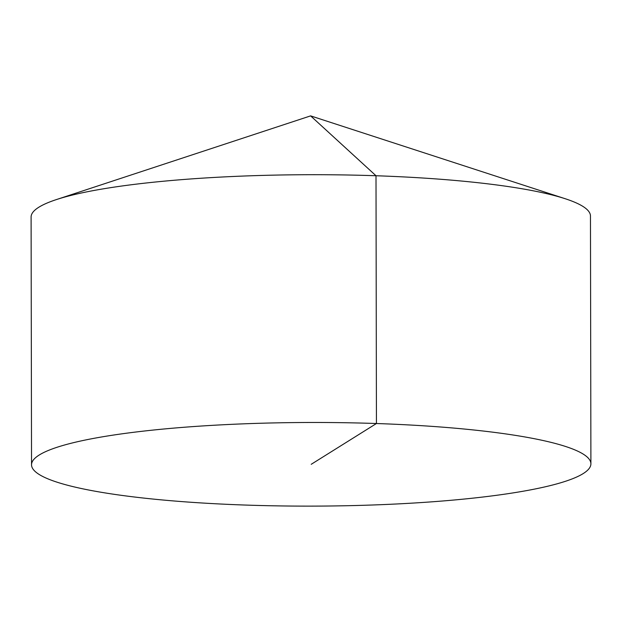 <?xml version="1.0" encoding="UTF-8"?>
<svg xmlns="http://www.w3.org/2000/svg" width="622" height="622" viewBox="0 0 622 622"><rect width="100%" height="100%" fill="white"/><g stroke="black" fill="none" stroke-linecap="round" stroke-linejoin="round"><path stroke-width="0.93" d="M31.535 464.789L31.1 217.016A279.682 41.822 -0.1 0 1 38.813 207.243A279.682 41.822 -0.1 0 1 56.361 199.592A279.682 41.822 -0.1 0 1 310.712 174.704A279.682 41.822 -0.1 0 1 565.149 198.706A279.682 41.822 -0.1 0 1 590.465 216.044L590.9 463.81A279.682 41.822 -0.1 0 1 311.288 506.121A279.682 41.822 -0.1 0 1 31.535 464.789A279.682 41.822 -0.1 0 1 39.24 455.009A279.682 41.822 -0.1 0 1 344.02 422.711A279.682 41.822 -0.1 0 1 590.9 463.81M56.361 199.592L310.611 115.879L376.007 175.746L376.434 423.52L311.218 464.3M310.611 115.879L565.149 198.706"/></g></svg>
